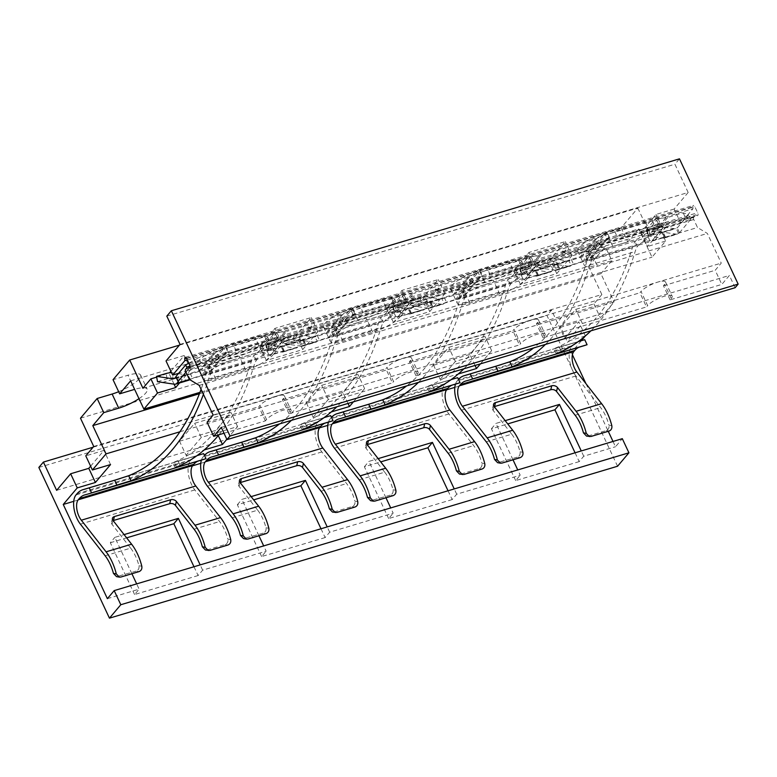 <?xml version="1.0" encoding="UTF-8"?>
<svg xmlns="http://www.w3.org/2000/svg" width="777" height="777" viewBox="0 0 777 777"><rect width="100%" height="100%" fill="white"/><g stroke="black" fill="none" stroke-linecap="round" stroke-linejoin="round"><path stroke-width="0.58" stroke-dasharray="3.88 2.91" d="M617.569 466.239L546.969 315.52L551.515 310.149L564.743 338.413L578.758 321.843L585.363 335.946M613.014 441.453L615.491 446.736L622.309 438.675M581.39 340.676L571.367 352.535L572.416 354.768M585.926 383.615L608.265 431.303M585.304 335.994L567.229 341.404L560.606 327.272L578.758 321.843M179.934 431.779L614.141 301.952L600.514 318.065L582.371 323.494L567.229 341.404M73.737 501.33L192.502 465.821M200.767 463.345L319.532 427.836M327.787 425.369L446.561 389.85M454.817 387.383L571.367 352.535M480.448 363.85L491.637 350.621L455.341 361.48L440.2 379.38L458.275 373.98M353.418 401.826L364.607 388.607L328.312 399.456L313.17 417.366L331.245 411.956M226.845 439.277L237.577 426.583L201.282 437.441L186.14 455.341L204.215 449.941M455.458 384.149A18.386 8.77 73.4 0 1 457.09 381.002L571.532 346.785L572.542 345.59A48.562 23.174 73.4 0 1 578.515 341.511M457.09 381.002L458.1 379.807L572.542 345.59M328.428 422.125A18.386 8.77 73.4 0 1 330.06 418.978L444.502 384.761L445.512 383.576A48.562 23.174 73.4 0 1 451.486 379.497M330.06 418.978L331.07 417.793L445.512 383.576M201.408 460.11A18.386 8.77 73.4 0 1 203.03 456.963L317.472 422.746L318.483 421.552A48.562 23.174 73.4 0 1 324.456 417.472M203.03 456.963L204.04 455.769L318.483 421.552M76 494.949L190.443 460.722L191.453 459.537A48.562 23.174 73.4 0 1 197.426 455.458M77.01 493.754L191.453 459.537M199.407 393.745L600.903 273.689L614.141 301.952M130.643 380.856L638.762 228.924L627.787 241.909L612.81 246.387A22.63 5.915 154.9 0 0 584.372 265.384A22.63 5.915 154.9 0 0 596.911 265.19L590.297 251.058L605.264 246.581L611.887 260.713L596.911 265.19M611.887 260.713L600.903 273.689M138.996 398.679A22.63 5.915 154.9 0 0 147.183 389.16A22.63 5.915 154.9 0 0 134.635 389.355L128.02 375.233L113.044 379.71M485.78 284.363A22.63 5.915 154.9 0 0 457.342 303.37A22.63 5.915 154.9 0 0 469.881 303.166L499.825 294.211A22.63 5.915 154.9 0 0 528.273 275.213A22.63 5.915 154.9 0 0 515.724 275.417L485.78 284.363L479.166 270.241A22.63 5.915 154.9 0 0 450.718 289.238A22.63 5.915 154.9 0 0 463.267 289.034L493.21 280.089A22.63 5.915 154.9 0 0 521.649 261.082A22.63 5.915 154.9 0 0 509.11 261.286L479.166 270.241M358.751 322.348A22.63 5.915 154.9 0 0 330.312 341.346A22.63 5.915 154.9 0 0 342.851 341.152L372.795 332.197A22.63 5.915 154.9 0 0 401.243 313.199A22.63 5.915 154.9 0 0 388.694 313.393L358.751 322.348L352.136 308.216A22.63 5.915 154.9 0 0 323.688 327.224A22.63 5.915 154.9 0 0 336.237 327.02L366.181 318.065A22.63 5.915 154.9 0 0 394.619 299.067A22.63 5.915 154.9 0 0 382.08 299.262L352.136 308.216M231.721 360.334A22.63 5.915 154.9 0 0 203.283 379.331A22.63 5.915 154.9 0 0 215.821 379.127L245.765 370.182A22.63 5.915 154.9 0 0 274.213 351.175A22.63 5.915 154.9 0 0 261.664 351.379L231.721 360.334L225.107 346.202A22.63 5.915 154.9 0 0 196.659 365.2A22.63 5.915 154.9 0 0 209.207 365.005L239.151 356.051A22.63 5.915 154.9 0 0 267.589 337.053A22.63 5.915 154.9 0 0 255.05 337.247L225.107 346.202M118.667 391.705A22.63 5.915 154.9 0 0 140.559 375.029A22.63 5.915 154.9 0 0 128.02 375.233M80.487 418.201L588.607 266.278L605.264 246.581M179.409 345.143L637.82 208.081L621.163 227.778L606.196 232.255A22.63 5.915 154.9 0 0 577.748 251.253A22.63 5.915 154.9 0 0 590.297 251.058M93.726 446.464L601.845 294.541L588.607 266.278M56.634 490.336L564.743 338.413M601.845 294.541L593.9 303.943L575.747 309.363L560.606 327.272M90.618 466.181L103.924 450.437L85.781 455.866M433.576 365.248L469.871 354.399L485.013 336.49L448.717 347.348L433.576 365.248L440.2 379.38M306.546 403.234L342.842 392.385L357.983 374.475L321.688 385.324L306.546 403.234L313.17 417.366M179.516 441.219L215.812 430.361L230.954 412.461L194.658 423.31L179.516 441.219L186.14 455.341M575.067 452.797L579.195 461.606L583.731 456.225L615.491 446.736M583.731 456.225L581.264 450.951M512.995 459.79L495.949 423.416L505.186 420.648M448.038 490.782L452.165 499.582L456.701 494.211L520.221 475.223L517.744 469.939M456.701 494.211L454.234 488.927M385.965 497.775L368.92 461.392L378.156 458.634M321.008 528.768L325.136 537.567L329.671 532.196L393.191 513.199L390.714 507.925M329.671 532.196L327.204 526.913M258.935 535.761L241.89 499.378L251.126 496.62M193.978 566.744L198.106 575.543L202.642 570.172L266.161 551.184L263.685 545.901M202.642 570.172L200.175 564.898M131.905 573.737L114.86 537.354L124.097 534.595M107.372 598.659L139.132 589.17L136.655 583.886M198.106 575.543L134.586 594.541L139.132 589.17M325.136 537.567L261.616 556.555L266.161 551.184M452.165 499.582L388.646 518.57L393.191 513.199M579.195 461.606L515.675 480.594L520.221 475.223M134.586 594.541L110.315 542.734L114.86 537.354M110.315 542.734L126.641 537.849M38.85 467.453L546.969 315.52M515.675 480.594L491.404 428.787L507.731 423.902M388.646 518.57L364.374 466.763L380.701 461.888M261.616 556.555L237.344 504.749L253.671 499.864M93.094 447.212L551.515 310.149M491.404 428.787L495.949 423.416M364.374 466.763L368.92 461.392M237.344 504.749L241.89 499.378M110.548 464.568L103.924 450.437M582.371 323.494L575.747 309.363M593.9 303.943L600.514 318.065M621.163 227.778L627.787 241.909M637.82 208.081L651.058 236.344L659.013 226.942L665.627 241.064L652 257.187L638.762 228.924M199.951 392.346L652 257.187M187.325 359.945L654.389 220.289L639.52 237.879A10.169 2.661 -25.1 0 0 637.956 238.84L590.044 253.166L592.336 258.042L640.219 243.667L637.305 246.474A43.036 20.532 -106.6 0 0 635.149 251.554A404.186 192.861 73.4 0 1 590.918 330.817M531.332 261.626L529.069 256.789L528.467 256.964A5.458 1.428 -25.1 0 0 525.203 258.43L527.466 263.267A5.458 1.428 -25.1 0 1 530.73 261.8L531.332 261.626A10.703 8.984 40.2 0 1 532.585 261.431L540.161 260.8A16.239 13.617 -139.8 0 0 542.968 260.276L597.406 243.997A16.239 13.617 40.2 0 0 599.951 242.919L606.186 239.423A10.703 8.984 -139.8 0 1 607.293 238.908L605.03 234.071L605.584 233.906A5.458 1.428 -25.1 0 1 607.731 233.76A5.322 1.389 -25.1 0 0 609.799 233.624A5.322 1.389 -25.1 0 0 610.965 233.275A5.322 1.389 -25.1 0 0 614.724 231.497L645.629 222.251A5.322 1.389 -25.1 0 0 647.911 222.222A5.322 1.389 -25.1 0 0 649.067 221.882A5.322 1.389 -25.1 0 0 652.233 220.454A5.458 1.428 -25.1 0 1 655.497 218.988L654.389 220.289L692.948 208.76L680.769 223.164L662.626 228.584L647.484 246.494L640.86 232.362L659.013 226.942M665.627 241.064L647.484 246.494M179.565 382.954L190.802 369.667L178.632 373.3M175.223 467.715L172.873 462.703L174.145 462.121A398.659 190.219 -106.6 0 0 251.301 361.626A48.562 23.174 73.4 0 1 253.943 355.555L256.866 352.777L208.955 367.103A10.169 2.661 -25.1 0 0 208.527 366.744L224.495 347.853A5.458 1.428 -25.1 0 1 226.641 347.707L228.904 352.535A5.322 1.389 -25.1 0 0 235.897 350.272L233.634 345.444A5.322 1.389 -25.1 0 1 229.875 347.222A5.322 1.389 -25.1 0 1 228.71 347.562A5.322 1.389 -25.1 0 1 226.641 347.707M256.866 352.777A10.169 2.661 -25.1 0 1 258.43 351.816L275.009 332.75A16.239 13.617 -139.8 0 1 277.224 332.381L284.8 331.75A10.703 8.984 40.2 0 0 286.645 331.4L271.833 348.922L280.905 346.212A2.088 0.544 154.9 0 1 282.061 346.192A2.088 0.544 154.9 0 1 281.925 346.552L282.682 345.658A10.703 5.109 73.4 0 1 281.371 346.552A10.703 5.109 73.4 0 1 280.225 346.629L293.502 342.657A10.703 5.109 73.4 0 0 294.638 342.579A10.703 5.109 73.4 0 0 295.959 341.686L296.717 340.792A2.088 0.544 154.9 0 1 299.203 339.394L301.923 338.587A2.088 0.544 154.9 0 1 303.079 338.568L305.342 343.395A2.088 0.544 154.9 0 0 304.186 343.415L301.466 344.23A2.088 0.544 154.9 0 0 298.98 345.619L296.717 340.792M302.253 429.739L299.903 424.718L301.175 424.135A398.659 190.219 -106.6 0 0 378.331 323.65A48.562 23.174 73.4 0 1 380.973 317.579L383.896 314.802L335.985 329.127A10.169 2.661 -25.1 0 0 335.557 328.758L351.525 309.868A5.458 1.428 -25.1 0 1 353.671 309.722L355.934 314.559A5.322 1.389 -25.1 0 0 362.927 312.286L360.664 307.459A5.322 1.389 -25.1 0 1 356.905 309.236A5.322 1.389 -25.1 0 1 355.74 309.586A5.322 1.389 -25.1 0 1 353.671 309.722M383.896 314.802A10.169 2.661 -25.1 0 1 385.46 313.84L402.039 294.765A16.239 13.617 -139.8 0 1 404.254 294.405L411.829 293.764A10.703 8.984 40.2 0 0 413.675 293.424L398.863 310.936L407.935 308.226A2.088 0.544 154.9 0 1 409.09 308.207A2.088 0.544 154.9 0 1 408.955 308.566L409.712 307.673A10.703 5.109 73.4 0 1 408.401 308.566A10.703 5.109 73.4 0 1 407.255 308.644L420.532 304.671A10.703 5.109 73.4 0 0 421.668 304.603A10.703 5.109 73.4 0 0 422.989 303.7L423.747 302.807A2.088 0.544 154.9 0 1 426.233 301.418L428.953 300.602A2.088 0.544 154.9 0 1 430.108 300.582L432.371 305.419A2.088 0.544 154.9 0 0 431.216 305.439L428.496 306.245A2.088 0.544 154.9 0 0 426.01 307.643L423.747 302.807M429.283 391.754L426.932 386.742L428.205 386.159A398.659 190.219 -106.6 0 0 505.361 285.664A48.562 23.174 73.4 0 1 508.003 279.594L510.926 276.816L463.014 291.142A10.169 2.661 -25.1 0 0 462.587 290.773L478.554 271.882A5.458 1.428 -25.1 0 1 480.701 271.736L482.964 276.573A5.322 1.389 -25.1 0 0 489.957 274.31L487.694 269.473A5.322 1.389 -25.1 0 1 483.935 271.26A5.322 1.389 -25.1 0 1 482.77 271.6A5.322 1.389 -25.1 0 1 480.701 271.736M510.926 276.816A10.169 2.661 -25.1 0 1 512.49 275.854L528.467 256.964M545.435 344.415A404.186 192.861 73.4 0 0 589.665 265.151A43.036 20.532 73.4 0 1 591.821 260.081L589.539 255.215L590.044 253.166A10.169 2.661 -25.1 0 0 589.617 252.797L605.584 233.906M535.596 266.569L520.454 284.479L556.75 273.621L571.891 255.72L535.596 266.569L528.972 252.438L513.83 270.347L550.126 259.499L565.267 241.589L528.972 252.438M408.566 304.555L393.424 322.455L429.72 311.606L444.862 293.696L408.566 304.555L401.942 290.423L386.8 308.333L423.096 297.474L438.238 279.574L401.942 290.423M281.536 342.531L266.394 360.441L302.69 349.592L317.832 331.682L281.536 342.531L274.912 328.399L259.771 346.309L296.066 335.46L311.208 317.55L274.912 328.399M655.497 218.988L656.099 218.803A16.239 13.617 -139.8 0 1 658.304 218.444L665.889 217.803A10.703 8.984 40.2 0 0 667.734 217.453L683.177 212.84L688.49 214.607L677.505 227.603A10.703 5.109 73.4 0 1 677.223 227.894L676.204 228.438A10.703 5.109 73.4 0 1 675.728 228.642A10.703 5.109 73.4 0 1 674.591 228.71L658.42 226.311L648.834 229.176A4.38 0.835 -10.6 0 0 646.755 230.313A4.38 0.835 -10.6 0 0 647.367 230.614L661.314 232.682L674.591 228.71M658.304 218.444L643.152 236.363L639.52 237.879M556.313 353.768L553.962 348.756L555.234 348.174A398.659 190.219 -106.6 0 0 632.391 247.688A48.562 23.174 73.4 0 1 635.032 241.608L637.956 238.84M640.219 243.667A10.169 2.661 -25.1 0 1 641.783 242.706L644.25 241.628L652.379 240.336A16.239 13.617 -139.8 0 0 655.186 239.811L664.257 237.092A2.088 0.544 -25.1 0 1 665.413 237.072A2.088 0.544 -25.1 0 1 665.423 237.17L665.267 237.412A10.849 5.177 73.4 0 1 664.199 238.053A10.849 5.177 73.4 0 1 663.043 238.121L648.368 235.946A4.38 0.835 169.4 0 1 647.746 235.645A4.38 0.835 169.4 0 1 649.825 234.518L659.411 231.643L658.42 226.311M643.152 236.363L647.532 235.616L649.834 240.549M589.539 255.215A48.562 23.174 -106.6 0 0 586.907 261.286A398.659 190.219 -106.6 0 1 533.644 347.941M589.617 252.797L584.926 254.341L587.227 259.265L591.88 257.624A10.169 2.661 -25.1 0 1 592.307 257.993L591.821 260.081M605.03 234.071A16.239 13.617 40.2 0 0 603.059 234.955L596.823 238.452A10.703 8.984 -139.8 0 1 595.143 239.161L540.705 255.439L525.893 272.96L534.964 270.241A2.088 0.544 154.9 0 1 536.12 270.221A2.088 0.544 154.9 0 1 535.984 270.581L536.742 269.687A10.703 5.109 73.4 0 1 535.431 270.59A10.703 5.109 73.4 0 1 534.285 270.658L547.562 266.696A10.703 5.109 73.4 0 0 548.698 266.618A10.703 5.109 73.4 0 0 550.019 265.724L550.776 264.821A2.088 0.544 154.9 0 1 553.263 263.432L555.982 262.616A2.088 0.544 154.9 0 1 557.138 262.607L559.401 267.434A2.088 0.544 154.9 0 0 558.245 267.453L555.526 268.269A2.088 0.544 154.9 0 0 553.039 269.658L550.776 264.821M735.12 287.704L729.389 275.456L721.814 284.411L715.199 270.279L721.25 263.112L707.352 233.44L697.513 227.515L693.764 219.502A1.612 0.767 73.4 0 1 693.667 217.424L695.813 214.879L696.979 215.579A2.156 1.03 -106.6 0 0 697.503 215.685A2.156 1.03 -106.6 0 0 697.649 212.723L694.774 206.595A2.156 1.03 -106.6 0 0 693.405 205.429A2.156 1.03 -106.6 0 0 692.861 206.799L692.948 208.76M525.203 258.43A5.322 1.389 -25.1 0 1 522.037 259.858A5.322 1.389 -25.1 0 1 520.881 260.208A5.322 1.389 -25.1 0 1 518.599 260.237L487.694 269.473M529.069 256.789A16.239 13.617 -139.8 0 1 531.283 256.42L538.859 255.788A10.703 8.984 40.2 0 0 540.705 255.439M531.283 256.42L516.122 274.349L512.49 275.854M401.437 294.949A5.458 1.428 -25.1 0 0 398.174 296.416L400.437 301.253A5.458 1.428 -25.1 0 1 403.7 299.776L404.302 299.611A10.703 8.984 40.2 0 1 405.555 299.417L413.141 298.776A16.239 13.617 -139.8 0 0 415.938 298.251L470.376 281.973A16.239 13.617 40.2 0 0 472.921 280.905L479.156 277.408A10.703 8.984 -139.8 0 1 480.264 276.894L478.001 272.057A16.239 13.617 40.2 0 0 476.029 272.941L469.794 276.437A10.703 8.984 -139.8 0 1 468.113 277.146L453.302 294.658L444.23 297.377A2.088 0.544 154.9 0 0 441.744 298.766L444.366 303.263A2.088 0.544 -25.1 0 1 446.493 302.204L455.565 299.495A16.239 13.617 40.2 0 0 458.109 298.417L464.85 295.61A10.169 2.661 -25.1 0 1 465.277 295.979L513.189 281.653L510.275 284.46A43.036 20.532 -106.6 0 0 508.119 289.53A404.186 192.861 73.4 0 1 463.888 368.793M513.189 281.653A10.169 2.661 -25.1 0 1 514.753 280.691L517.22 279.603L525.349 278.312A16.239 13.617 -139.8 0 0 528.156 277.787L537.228 275.077A2.088 0.544 -25.1 0 1 538.383 275.058A2.088 0.544 -25.1 0 1 538.393 275.155L538.238 275.398A10.849 5.177 73.4 0 1 537.169 276.029A10.849 5.177 73.4 0 1 536.013 276.107L521.338 273.931A4.38 0.835 169.4 0 1 520.716 273.63A4.38 0.835 169.4 0 1 522.795 272.494L532.381 269.629L531.39 264.297L547.562 266.696M516.122 274.349L520.503 273.601L522.804 278.525M418.405 382.401A404.186 192.861 73.4 0 0 462.636 303.127A43.036 20.532 73.4 0 1 464.792 298.057L465.306 296.027L463.043 291.2L462.509 293.191A48.562 23.174 -106.6 0 0 459.877 299.262A398.659 190.219 -106.6 0 1 406.614 385.926M462.587 290.773L457.896 292.317L460.198 297.251M478.001 272.057L478.554 271.882M527.466 263.267A5.322 1.389 -25.1 0 1 520.862 265.064L489.957 274.31M518.599 260.237L520.862 265.064M525.893 272.96A10.703 8.984 -139.8 0 1 524.038 273.3L520.503 273.601M693.667 217.424L689.733 218.599L690.656 219.405L666.268 226.699L662.237 226.816L598.076 245.998L593.677 248.407L536.538 265.083L525.349 278.312M595.143 239.161L580.332 256.682L571.26 259.392A2.088 0.544 154.9 0 0 568.764 260.781L571.386 265.287A2.088 0.544 -25.1 0 1 573.523 264.229L582.595 261.509A16.239 13.617 40.2 0 0 585.139 260.441L587.227 259.265M571.027 265.598A10.849 5.177 73.4 0 1 569.949 266.229A10.849 5.177 73.4 0 1 568.793 266.297L555.516 270.27A10.849 5.177 73.4 0 0 556.672 270.202A10.849 5.177 73.4 0 0 558.012 269.289L559.275 267.793A2.088 0.544 154.9 0 0 559.401 267.434M538.393 275.155L551.777 271.154L553.039 269.658M189.928 366.142L196.785 364.092L189.491 368.172L188.199 369.638L212.587 362.354L201.505 375.456A16.239 13.617 40.2 0 0 204.05 374.388L210.79 371.571A10.169 2.661 -25.1 0 1 211.227 371.94L259.139 357.614L256.216 360.421A43.036 20.532 -106.6 0 0 254.069 365.491A404.186 192.861 73.4 0 1 218.968 434.761M536.538 265.083L535.207 264.802L471.047 283.984L466.647 286.383L412.208 302.661L408.178 302.787L344.017 321.969L339.617 324.368L285.178 340.647L281.148 340.763L216.987 359.945L212.587 362.354M690.656 219.405L679.496 232.75A2.088 0.544 154.9 0 0 678.913 233.139L678.544 233.45A10.849 5.177 73.4 0 1 677.476 234.081A10.849 5.177 73.4 0 1 676.32 234.149L659.411 231.643M689.733 218.599L686.732 217.599L600.223 243.463L537.354 262.267L535.207 264.802M683.177 212.84L685.44 217.667L686.674 218.084M690.753 219.444L688.49 214.607M686.732 217.599L695.813 214.879M180.041 344.396L688.16 192.473L674.154 209.032L680.769 223.164M688.16 192.473L674.922 164.209L679.467 158.838M674.154 209.032L656.002 214.462L640.86 232.362M662.626 228.584L656.002 214.462M142.939 388.267L651.058 236.344M170.872 371.28L184.178 355.536L166.035 360.955M156.672 377.136L169.58 372.805M166.802 316.132L674.922 164.209M221.27 427.379L729.389 275.456M670.095 299.873L663.48 285.742L664.617 284.401A14.005 3.662 154.9 0 0 665.5 281.983L672.124 296.115A14.005 3.662 154.9 0 1 671.231 298.533L670.095 299.873L721.814 284.411M672.124 296.115A14.005 3.662 154.9 0 0 661.178 297.329A14.005 3.662 154.9 0 0 647.639 305.584L641.025 291.453L639.889 292.793L646.503 306.925L647.639 305.584M543.065 337.849L536.451 323.727L537.587 322.377A14.005 3.662 154.9 0 0 538.471 319.969L545.095 334.091A14.005 3.662 154.9 0 1 544.201 336.509L543.065 337.849L646.503 306.925M545.095 334.091A14.005 3.662 154.9 0 0 534.149 335.314A14.005 3.662 154.9 0 0 520.609 343.56L513.995 329.438L512.859 330.779L519.473 344.91L520.609 343.56M416.035 375.835L409.421 361.703L410.557 360.363A14.005 3.662 154.9 0 0 411.441 357.944L418.065 372.076A14.005 3.662 154.9 0 1 417.171 374.495L416.035 375.835L519.473 344.91M418.065 372.076A14.005 3.662 154.9 0 0 407.119 373.29A14.005 3.662 154.9 0 0 393.58 381.546L386.965 367.414L385.829 368.754L392.443 382.886L393.58 381.546M289.005 413.82L282.391 399.689L283.527 398.348A14.005 3.662 154.9 0 0 284.411 395.93L291.035 410.062A14.005 3.662 154.9 0 1 290.142 412.47L289.005 413.82L392.443 382.886M291.035 410.062A14.005 3.662 154.9 0 0 280.089 411.276A14.005 3.662 154.9 0 0 266.55 419.531L259.936 405.4L258.799 406.74L207.08 422.202M224.019 433.245L265.413 420.872L266.55 419.531M663.48 285.742L715.199 270.279M665.5 281.983A14.005 3.662 154.9 0 0 657.74 282.109L721.25 263.112M213.131 415.044L657.74 282.109A14.005 3.662 154.9 0 0 641.025 291.453M199.233 385.373L707.352 233.44M284.411 395.93A14.005 3.662 154.9 0 0 276.651 396.047A14.005 3.662 154.9 0 0 259.936 405.4M265.413 420.872L258.799 406.74M282.391 399.689L385.829 368.754M411.441 357.944A14.005 3.662 154.9 0 0 403.681 358.071A14.005 3.662 154.9 0 0 386.965 367.414M409.421 361.703L512.859 330.779M538.471 319.969A14.005 3.662 154.9 0 0 530.71 320.085A14.005 3.662 154.9 0 0 513.995 329.438M536.451 323.727L639.889 292.793M189.394 379.438L697.513 227.515M185.975 372.125L188.199 369.638M187.966 369.774L186.975 367.667M188.84 363.189L198.601 357.731L200.874 362.558L216.317 357.935A16.239 13.617 40.2 0 0 218.861 356.866L225.097 353.37A10.703 8.984 -139.8 0 1 226.204 352.855L223.941 348.018A16.239 13.617 40.2 0 0 221.969 348.902L215.734 352.399A10.703 8.984 -139.8 0 1 214.054 353.108L198.601 357.731M196.785 364.092L197.873 364.228L200.874 362.558M178.321 373.669L185.985 374.805A10.703 5.109 -106.6 0 0 187.121 374.728A10.703 5.109 -106.6 0 0 188.442 373.834L187.684 374.728L190.307 379.234A2.088 0.544 -25.1 0 1 192.434 378.166L201.505 375.456M216.987 359.945L219.133 357.41L197.873 364.228M281.148 340.763L283.294 338.228L537.354 262.267M219.133 357.41L283.294 338.228M285.178 340.647L274.096 353.749A16.239 13.617 -139.8 0 1 271.29 354.273L263.16 355.575L260.693 356.653A10.169 2.661 -25.1 0 0 259.139 357.614M355.934 314.559A5.458 1.428 -25.1 0 0 353.788 314.704L353.234 314.879A10.703 8.984 -139.8 0 0 352.127 315.394L345.891 318.881A16.239 13.617 40.2 0 1 343.347 319.959L288.908 336.237A16.239 13.617 -139.8 0 1 286.111 336.762L278.525 337.393A10.703 8.984 40.2 0 0 277.272 337.587L260.693 356.653M353.234 314.879L350.971 310.033A16.239 13.617 40.2 0 0 348.999 310.926L342.764 314.413A10.703 8.984 -139.8 0 1 341.084 315.122L326.272 332.643L317.201 335.353A2.088 0.544 154.9 0 0 314.714 336.742L317.337 341.249A2.088 0.544 -25.1 0 1 319.464 340.19L328.535 337.471A16.239 13.617 40.2 0 0 331.08 336.402L337.82 333.595A10.169 2.661 -25.1 0 1 338.248 333.955L386.159 319.629L383.246 322.436A43.036 20.532 -106.6 0 0 381.099 327.515A404.186 192.861 73.4 0 1 336.859 406.779M316.967 341.559A10.849 5.177 73.4 0 1 315.889 342.191A10.849 5.177 73.4 0 1 314.734 342.268L301.466 346.231A10.849 5.177 73.4 0 0 302.612 346.163A10.849 5.177 73.4 0 0 303.953 345.25L305.215 343.755A2.088 0.544 154.9 0 0 305.342 343.395M274.096 353.749L283.168 351.039A2.088 0.544 -25.1 0 1 284.324 351.019A2.088 0.544 -25.1 0 1 284.333 351.117L297.717 347.115L298.98 345.619M344.017 321.969L346.163 319.425M408.178 302.787L410.324 300.243M412.208 302.661L401.126 315.773A16.239 13.617 -139.8 0 1 398.319 316.297L390.19 317.589L387.723 318.667A10.169 2.661 -25.1 0 0 386.159 319.629M443.997 303.574A10.849 5.177 73.4 0 1 442.919 304.215A10.849 5.177 73.4 0 1 441.763 304.283L428.486 308.255A10.849 5.177 73.4 0 0 429.642 308.178A10.849 5.177 73.4 0 0 430.982 307.265L432.245 305.779A2.088 0.544 154.9 0 0 432.371 305.419M401.126 315.773L410.198 313.053A2.088 0.544 -25.1 0 1 411.354 313.044A2.088 0.544 -25.1 0 1 411.363 313.131L424.747 309.129L426.01 307.643M471.047 283.984L473.193 281.449M480.264 276.894L480.817 276.719A5.458 1.428 -25.1 0 1 482.964 276.573M456.672 383.78A404.186 192.861 73.4 0 1 453.418 384.693A43.036 20.532 -106.6 0 0 453.069 384.79A43.036 20.532 -106.6 0 0 451.971 385.188M452.467 379.225A398.659 190.219 -106.6 0 0 455.089 378.486A398.659 190.219 -106.6 0 0 457.692 377.671M430.545 391.152L428.205 386.159L451.165 379.613M484.79 463.714L481.934 463.209A27.117 12.937 -106.6 0 0 473.64 445.59L448.883 413.966A18.386 8.77 73.4 0 1 444.502 384.761M359.188 479.807L384.712 472.173L366.093 448.387A4.244 2.875 13.5 0 1 365.54 446.328A4.244 2.875 13.5 0 1 367.2 444.648M384.712 472.173A27.117 12.937 73.4 0 1 393.016 489.792C393.415 492.443 392.502 494.221 390.258 495.143L393.084 495.648M390.258 495.143L370.59 500.67M463.859 474.485L459.518 474.077M461.033 473.989L479.176 468.56C481.419 467.637 482.342 465.85 481.934 463.209M468.113 277.146L413.675 293.424M398.174 296.416A5.322 1.389 -25.1 0 1 395.007 297.844A5.322 1.389 -25.1 0 1 393.852 298.193A5.322 1.389 -25.1 0 1 391.569 298.213L393.832 303.049L362.927 312.286M400.437 301.253A5.322 1.389 -25.1 0 1 393.832 303.049M404.254 294.405L389.092 312.335L385.46 313.84M389.092 312.335L393.473 311.587L395.784 316.511M291.375 420.376A404.186 192.861 73.4 0 0 335.606 341.113A43.036 20.532 73.4 0 1 337.762 336.043L338.277 334.013L336.014 329.176L335.479 331.177A48.562 23.174 -106.6 0 0 332.847 337.247A398.659 190.219 -106.6 0 1 279.584 423.902M335.557 328.758L330.866 330.303L333.168 335.227M350.971 310.033L351.525 309.868M391.569 298.213L360.664 307.459M329.642 421.765A404.186 192.861 73.4 0 1 326.389 422.678A43.036 20.532 -106.6 0 0 326.039 422.775A43.036 20.532 -106.6 0 0 324.941 423.174M325.437 417.21A398.659 190.219 -106.6 0 0 328.059 416.472A398.659 190.219 -106.6 0 0 330.662 415.646M303.516 429.137L301.175 424.135L324.135 417.599M357.76 501.689L354.904 501.184A27.117 12.937 -106.6 0 0 346.61 483.566L321.853 451.942A18.386 8.77 73.4 0 1 317.472 422.746M232.158 517.793L257.682 510.159L239.063 486.373A4.244 2.875 13.5 0 1 238.51 484.314A4.244 2.875 13.5 0 1 240.171 482.634M257.682 510.159A27.117 12.937 73.4 0 1 265.987 527.777C266.385 530.419 265.472 532.206 263.228 533.129L266.055 533.624M263.228 533.129L243.57 538.646M336.829 512.47L332.488 512.062M334.003 511.965L352.146 506.546C354.39 505.623 355.312 503.836 354.904 501.184M341.084 315.122L286.645 331.4M274.407 332.925A5.458 1.428 -25.1 0 0 271.144 334.401L273.407 339.228A5.458 1.428 -25.1 0 1 276.67 337.762M271.144 334.401A5.322 1.389 -25.1 0 1 267.978 335.829A5.322 1.389 -25.1 0 1 266.822 336.169A5.322 1.389 -25.1 0 1 264.539 336.198L266.802 341.025L235.897 350.272M273.407 339.228A5.322 1.389 -25.1 0 1 266.802 341.025M277.224 332.381L262.063 350.31L258.43 351.816M262.063 350.31L266.443 349.563L268.755 354.487M203.428 394.318A404.186 192.861 73.4 0 0 208.576 379.098A43.036 20.532 73.4 0 1 210.732 374.019L211.247 371.989L208.984 367.162L208.45 369.162A48.562 23.174 -106.6 0 0 205.818 375.233A398.659 190.219 -106.6 0 1 201.088 389.316M208.527 366.744L203.836 368.288L206.148 373.213M223.941 348.018L224.495 347.853M264.539 336.198L233.634 345.444M226.204 352.855L226.767 352.68A5.458 1.428 -25.1 0 1 228.904 352.535M202.612 459.751A404.186 192.861 73.4 0 1 199.359 460.654A43.036 20.532 -106.6 0 0 199.009 460.751A43.036 20.532 -106.6 0 0 197.912 461.149M198.407 455.196A398.659 190.219 -106.6 0 0 201.029 454.448A398.659 190.219 -106.6 0 0 203.632 453.632M176.486 467.113L174.145 462.121L197.105 455.584M230.73 539.675L227.875 539.17A27.117 12.937 -106.6 0 0 219.58 521.552L194.823 489.928A18.386 8.77 73.4 0 1 190.443 460.722M105.128 555.769L130.653 548.135L112.034 524.349A4.244 2.875 13.5 0 1 111.48 522.29A4.244 2.875 13.5 0 1 113.151 520.609M130.653 548.135A27.117 12.937 73.4 0 1 138.957 565.753C139.355 568.405 138.442 570.192 136.198 571.114L139.025 571.61M136.198 571.114L116.54 576.631M209.8 550.446L205.458 550.038M206.973 549.951L225.116 544.522C227.36 543.599 228.283 541.812 227.875 539.17M214.054 353.108L199.242 370.629L190.171 373.339A2.088 0.544 154.9 0 0 187.684 374.728M188.86 380.176A10.849 5.177 73.4 0 1 187.704 380.244L173.028 378.069L172.038 372.737L177.71 373.582M199.242 370.629A10.703 8.984 40.2 0 0 200.922 369.92L203.836 368.288M157.527 381.711L167.113 378.846A4.38 0.835 169.4 0 1 173.028 378.069M172.038 372.737A4.38 0.835 -10.6 0 0 171.532 372.698M685.44 217.667L669.997 222.29A16.239 13.617 -139.8 0 1 667.19 222.814L659.615 223.455A10.703 8.984 40.2 0 0 658.362 223.64L641.783 242.706M662.237 226.816L664.384 224.281M598.076 245.998L600.223 243.463M614.724 231.497L616.987 236.325A5.322 1.389 -25.1 0 1 609.994 238.588A5.458 1.428 -25.1 0 0 607.847 238.733L607.293 238.908M652.233 220.454L654.496 225.281A5.322 1.389 -25.1 0 1 647.892 227.088L616.987 236.325M645.629 222.251L647.892 227.088M654.496 225.281A5.458 1.428 -25.1 0 1 657.76 223.815M583.702 345.804A404.186 192.861 73.4 0 1 580.448 346.707A43.036 20.532 -106.6 0 0 580.098 346.804A43.036 20.532 -106.6 0 0 579.001 347.202M579.496 341.249A398.659 190.219 -106.6 0 0 582.119 340.501A398.659 190.219 -106.6 0 0 584.722 339.685M557.575 353.166L555.234 348.174L578.195 341.637M611.82 425.728L608.964 425.223A27.117 12.937 -106.6 0 0 600.67 407.604L575.912 375.981A18.386 8.77 73.4 0 1 571.532 346.785M486.217 441.822L511.742 434.197L493.123 410.402A4.244 2.875 13.5 0 1 492.569 408.343A4.244 2.875 13.5 0 1 494.23 406.662M511.742 434.197A27.117 12.937 73.4 0 1 520.046 451.816C520.444 454.458 519.531 456.245 517.288 457.167L520.114 457.663M517.288 457.167L497.62 462.684M590.889 436.499L586.548 436.101M588.063 436.004L606.206 430.575C608.449 429.652 609.372 427.874 608.964 425.223M667.734 217.453L652.923 234.975A10.703 8.984 -139.8 0 1 651.068 235.324L647.532 235.616M652.923 234.975L661.994 232.265A2.088 0.544 154.9 0 1 663.15 232.245A2.088 0.544 154.9 0 1 663.014 232.605L663.772 231.711A10.703 5.109 73.4 0 1 662.451 232.605A10.703 5.109 73.4 0 1 661.314 232.682M679.496 232.75L677.223 227.894M580.332 256.682A10.703 8.984 40.2 0 0 582.012 255.973L584.926 254.341M568.793 266.297L554.118 264.131L553.127 258.79L567.064 260.858A10.703 5.109 -106.6 0 0 568.21 260.79A10.703 5.109 -106.6 0 0 569.522 259.887L556.254 263.859L557.012 262.966A2.088 0.544 154.9 0 0 557.138 262.607M569.522 259.887L568.764 260.781M564.461 251.35L561.849 252.127L562.937 250.845L565.539 250.058L564.461 251.35L565.122 252.758L562.519 253.535L563.597 252.253L566.21 251.476L565.122 252.758M551.777 271.154A10.849 5.177 73.4 0 1 550.446 272.057A10.849 5.177 73.4 0 1 549.29 272.135L532.381 269.629M534.285 270.658L520.337 268.599A4.38 0.835 -10.6 0 1 519.726 268.298A4.38 0.835 -10.6 0 1 521.804 267.162L531.39 264.297M555.516 270.27L538.616 267.764L537.626 262.432L553.797 264.831L567.064 260.858M556.254 263.859A10.703 5.109 73.4 0 1 554.933 264.753A10.703 5.109 73.4 0 1 553.797 264.831M538.616 267.764L548.203 264.899A4.38 0.835 169.4 0 1 554.118 264.131M553.127 258.79A4.38 0.835 -10.6 0 0 547.212 259.567L537.626 262.432M561.849 252.127L562.519 253.535M565.539 250.058L566.21 251.476M562.937 250.845L563.597 252.253M271.833 348.922A10.703 8.984 -139.8 0 1 269.988 349.271L266.443 349.563M284.333 351.117L284.178 351.359A10.849 5.177 73.4 0 1 283.11 351.991A10.849 5.177 73.4 0 1 281.954 352.068L267.278 349.893A4.38 0.835 169.4 0 1 266.657 349.592A4.38 0.835 169.4 0 1 268.735 348.455L278.321 345.59L277.331 340.258L293.502 342.657M297.717 347.115A10.849 5.177 73.4 0 1 296.387 348.028A10.849 5.177 73.4 0 1 295.231 348.096L278.321 345.59M314.734 342.268L300.058 340.093L299.067 334.761L313.014 336.82A10.703 5.109 -106.6 0 0 314.151 336.752A10.703 5.109 -106.6 0 0 315.472 335.849L302.195 339.821L302.952 338.927A2.088 0.544 154.9 0 0 303.079 338.568M301.466 346.231L284.557 343.725L283.566 338.393L299.737 340.792L313.014 336.82M302.195 339.821A10.703 5.109 73.4 0 1 300.874 340.724A10.703 5.109 73.4 0 1 299.737 340.792M326.272 332.643A10.703 8.984 40.2 0 0 327.952 331.934L330.866 330.303M315.472 335.849L314.714 336.742M310.402 327.311L307.799 328.088L308.877 326.806L311.48 326.029L310.402 327.311L311.062 328.72L308.459 329.506L309.547 328.215L312.15 327.438L311.062 328.72M283.566 338.393L293.152 335.528A4.38 0.835 -10.6 0 1 299.067 334.761M284.557 343.725L294.143 340.86A4.38 0.835 169.4 0 1 300.058 340.093M277.331 340.258L267.744 343.123A4.38 0.835 -10.6 0 0 265.666 344.26A4.38 0.835 -10.6 0 0 266.288 344.561L280.225 346.629M307.799 328.088L308.459 329.506M311.48 326.029L312.15 327.438M308.877 326.806L309.547 328.215M398.863 310.936A10.703 8.984 -139.8 0 1 397.008 311.286L393.473 311.587M411.363 313.131L411.208 313.374A10.849 5.177 73.4 0 1 410.139 314.015A10.849 5.177 73.4 0 1 408.984 314.083L394.308 311.907A4.38 0.835 169.4 0 1 393.686 311.606A4.38 0.835 169.4 0 1 395.765 310.479L405.351 307.614L404.361 302.272L420.532 304.671M424.747 309.129A10.849 5.177 73.4 0 1 423.416 310.042A10.849 5.177 73.4 0 1 422.261 310.12L405.351 307.614M441.763 304.283L427.088 302.107L426.097 296.775L440.035 298.844A10.703 5.109 -106.6 0 0 441.181 298.766A10.703 5.109 -106.6 0 0 442.492 297.873L429.225 301.835L429.982 300.942A2.088 0.544 154.9 0 0 430.108 300.582M428.486 308.255L411.587 305.75L410.596 300.417L426.767 302.807L440.035 298.844M429.225 301.835A10.703 5.109 73.4 0 1 427.904 302.739A10.703 5.109 73.4 0 1 426.767 302.807M453.302 294.658A10.703 8.984 40.2 0 0 454.982 293.949L457.896 292.317M442.492 297.873L441.744 298.766M437.432 289.326L434.819 290.112L435.907 288.821L438.51 288.044L437.432 289.326L438.092 290.744L435.489 291.521L436.567 290.239L439.18 289.462L438.092 290.744M410.596 300.417L420.182 297.542A4.38 0.835 -10.6 0 1 426.097 296.775M411.587 305.75L421.173 302.884A4.38 0.835 169.4 0 1 427.088 302.107M404.361 302.272L394.774 305.147A4.38 0.835 -10.6 0 0 392.696 306.274A4.38 0.835 -10.6 0 0 393.317 306.575L407.255 308.644M434.819 290.112L435.489 291.521M438.51 288.044L439.18 289.462M435.907 288.821L436.567 290.239M190.802 369.667L184.178 355.536M174.058 384.159L169.036 373.436M520.454 284.479L513.83 270.347M556.75 273.621L550.126 259.499M571.891 255.72L565.267 241.589M393.424 322.455L386.8 308.333M429.72 311.606L423.096 297.474M444.862 293.696L438.238 279.574M266.394 360.441L259.771 346.309M302.69 349.592L296.066 335.46M317.832 331.682L311.208 317.55M475.048 365.462L469.871 354.399M455.341 361.48L448.717 347.348M491.637 350.621L485.013 336.49M348.028 403.438L342.842 392.385M328.312 399.456L321.688 385.324M364.607 388.607L357.983 374.475M218.269 435.606L215.812 430.361M201.282 437.441L194.658 423.31M237.577 426.583L230.954 412.461M612.81 246.387L606.196 232.255M637.305 246.474L635.032 241.608M632.391 247.688L586.907 261.286M603.059 234.955L587.898 252.884M186.49 358.197L692.861 206.799M510.275 284.46L508.003 279.594M505.361 285.664L459.877 299.262M464.792 298.057L462.509 293.191M476.029 272.941L460.868 290.87M538.859 255.788L524.038 273.3M537.228 275.077L534.964 270.241M538.238 275.398L535.984 270.581M593.677 248.407L582.595 261.509M558.012 269.289L571.386 265.287M539.238 264.685L528.156 277.787M693.764 219.502L185.645 371.435M189.491 368.172L185.557 369.347M665.423 237.17L678.913 233.139M666.268 226.699L655.186 239.811M671.231 298.533L664.617 284.401M290.142 412.47L283.527 398.348M417.171 374.495L410.557 360.363M544.201 336.509L537.587 322.377M189.471 379.477L190.307 379.234M215.239 361.159L204.05 374.388M218.861 356.866L217.871 358.042M225.097 353.37L209.732 371.552M282.478 341.045L271.29 354.273M278.525 337.393L263.16 355.575M286.111 336.762L285.11 337.937M339.617 324.368L328.535 337.471M303.953 345.25L317.337 341.249M342.268 323.174L331.08 336.402M345.891 318.881L344.901 320.056M352.127 315.394L336.762 333.566M409.508 303.069L398.319 316.297M405.555 299.417L390.19 317.589M413.141 298.776L412.14 299.951M466.647 286.383L455.565 299.495M430.982 307.265L444.366 303.263M469.298 285.188L458.109 298.417M472.921 280.905L471.93 282.07M479.156 277.408L463.791 295.581M532.585 261.431L517.22 279.603M540.161 260.8L539.17 261.966M530.73 261.8L514.753 280.691M480.817 276.719L464.85 295.61M462.636 303.127L508.119 289.53M338.966 418.91L453.418 384.693M373.475 402.826L451.214 379.584M334.44 448.183L448.883 413.966M448.115 453.214L473.64 445.59M393.016 489.792L395.872 490.297M367.045 444.444L366.093 448.387M372.105 500.573L374.932 501.068M482.002 469.055L479.176 468.56M432.226 385.275L434.226 389.559M404.302 299.611L402.039 294.765M383.246 322.436L380.973 317.579M378.331 323.65L332.847 337.247M337.762 336.043L335.479 331.177M348.999 310.926L333.838 328.846M353.788 314.704L337.82 333.595M403.7 299.776L387.723 318.667M335.606 341.113L381.099 327.515M211.936 456.895L326.389 422.678M246.445 440.802L247.222 440.569M207.41 486.159L321.853 451.942M321.086 491.2L346.61 483.566M265.987 527.777L268.842 528.282M240.015 482.42L239.063 486.373M245.085 538.558L247.912 539.053M354.972 507.041L352.146 506.546M305.196 423.261L307.197 427.544M277.272 337.587L275.009 332.75M256.216 360.421L253.943 355.555M251.301 361.626L205.818 375.233M210.732 374.019L208.45 369.162M221.969 348.902L206.808 366.831M226.767 352.68L210.79 371.571M208.576 379.098L254.069 365.491M84.907 494.871L199.359 460.654M119.425 478.787L197.154 455.545M80.381 524.145L194.823 489.928M194.056 529.186L219.58 521.552M138.957 565.753L141.812 566.258M112.986 520.405L112.034 524.349M118.055 576.534L120.882 577.039M227.943 545.027L225.116 544.522M178.166 461.247L180.167 465.52M175.165 377.807L188.442 373.834M174.436 384.217L187.704 380.244M190.171 373.339L192.434 378.166M215.734 352.399L200.922 369.92M167.113 378.846L166.123 373.514M174.835 378.137L185.985 374.805M216.317 357.935L215.433 358.984M189.773 367.23L696.979 215.579M669.997 222.29L669.114 223.329M667.19 222.814L666.2 223.99M663.568 227.107L652.379 240.336M659.615 223.455L644.25 241.628M599.951 242.919L598.96 244.095M606.186 239.423L590.821 257.605M596.328 247.212L585.139 260.441M597.406 243.997L596.522 245.037M542.968 260.276L542.084 261.315M607.847 238.733L591.88 257.624M607.731 233.76L609.994 238.588M658.362 223.64L656.099 218.803M589.665 265.151L635.149 251.554M465.996 380.934L580.448 346.707M500.505 364.84L578.243 341.598M461.47 410.198L575.912 375.981M575.145 415.239L600.67 407.604M520.046 451.816L522.902 452.311M494.075 406.458L493.123 410.402M499.135 462.597L501.961 463.092M609.032 431.08L606.206 430.575M559.255 347.3L561.256 351.573M665.889 217.803L651.068 235.324M664.257 237.092L661.994 232.265M665.267 237.412L663.014 232.605M676.32 234.149L663.043 238.121M678.544 233.45L676.204 228.438M663.772 231.711L677.505 227.603M647.367 230.614L648.368 235.946M648.834 229.176L649.825 234.518M571.26 259.392L573.523 264.229M550.019 265.724L536.742 269.687M549.29 272.135L536.013 276.107M521.804 267.162L522.795 272.494M520.337 268.599L521.338 273.931M555.526 268.269L553.263 263.432M558.245 267.453L555.982 262.616M559.275 267.793L557.012 262.966M548.203 264.899L547.212 259.567M596.823 238.452L582.012 255.973M189.53 364.646L697.649 212.723M186.665 358.527L694.774 206.595M288.908 336.237L288.024 337.276M343.347 319.959L342.463 320.998M415.938 298.251L415.054 299.3M470.376 281.973L469.493 283.022M283.168 351.039L280.905 346.212M284.178 351.359L281.925 346.552M295.231 348.096L281.954 352.068M301.466 344.23L299.203 339.394M304.186 343.415L301.923 338.587M305.215 343.755L302.952 338.927M317.201 335.353L319.464 340.19M342.764 314.413L327.952 331.934M295.959 341.686L282.682 345.658M294.143 340.86L293.152 335.528M284.8 331.75L269.988 349.271M266.288 344.561L267.278 349.893M267.744 343.123L268.735 348.455M410.198 313.053L407.935 308.226M411.208 313.374L408.955 308.566M422.261 310.12L408.984 314.083M428.496 306.245L426.233 301.418M431.216 305.439L428.953 300.602M432.245 305.779L429.982 300.942M444.23 297.377L446.493 302.204M469.794 276.437L454.982 293.949M422.989 303.7L409.712 307.673M421.173 302.884L420.182 297.542M411.829 293.764L397.008 311.286M393.317 306.575L394.308 311.907M394.774 305.147L395.765 310.479M469.881 303.166L463.267 289.034M515.724 275.417L509.11 261.286M499.825 294.211L493.21 280.089M342.851 341.152L336.237 327.02M388.694 313.393L382.08 299.262M372.795 332.197L366.181 318.065M215.821 379.127L209.207 365.005M261.664 351.379L255.05 337.247M245.765 370.182L239.151 356.051M140.559 375.029L147.183 389.16M577.748 251.253L584.372 265.384M538.383 275.058L536.12 270.221M340.647 412.704L455.089 378.486M374.252 402.583L451.233 379.565M366.491 442.385L365.54 446.328M338.626 419.007L453.069 384.79M213.617 450.689L328.059 416.472M239.462 480.361L238.51 484.314M211.597 456.993L326.039 422.775M86.587 488.665L201.029 454.448M120.192 478.554L197.173 455.536M112.432 518.346L111.48 522.29M84.567 494.968L199.009 460.751M176.049 376.544L178.312 381.381M173.844 378.7L187.121 374.728M467.676 374.728L582.119 340.501M501.282 364.607L578.263 341.589M493.521 404.399L492.569 408.343M465.656 381.031L580.098 346.804M665.413 237.072L663.15 232.245M664.199 238.053L677.476 234.081M646.755 230.313L647.746 235.645M662.451 232.605L675.728 228.642M535.431 270.59L548.698 266.618M519.726 268.298L520.716 273.63M537.169 276.029L550.446 272.057M556.672 270.202L569.949 266.229M554.933 264.753L568.21 260.79M189.384 367.608L697.503 215.685M185.285 357.352L693.405 205.429M284.324 351.019L282.061 346.192M283.11 351.991L296.387 348.028M302.612 346.163L315.889 342.191M300.874 340.724L314.151 336.752M265.666 344.26L266.657 349.592M281.371 346.552L294.638 342.579M411.354 313.044L409.09 308.207M410.139 314.015L423.416 310.042M429.642 308.178L442.919 304.215M427.904 302.739L441.181 298.766M392.696 306.274L393.686 311.606M408.401 308.566L421.668 304.603M450.718 289.238L457.342 303.37M521.649 261.082L528.273 275.213M323.688 327.224L330.312 341.346M394.619 299.067L401.243 313.199M196.659 365.2L203.283 379.331M267.589 337.053L274.213 351.175"/><path stroke-width="1.17" d="M585.304 335.994L581.39 340.676M70.639 473.776L77.253 487.898L63.248 504.467L107.372 598.659L114.19 590.607L622.309 438.675L628.923 452.806L617.569 466.239L109.45 618.162L38.85 467.453L43.395 462.082L56.634 490.336L70.639 473.776L88.782 468.346L90.618 466.181M572.416 354.768L585.926 383.615M608.265 431.303L613.014 441.453M92.395 469.998L85.781 455.866L93.726 446.464L80.487 418.201L97.144 398.504L103.768 412.636L92.793 425.621L106.022 453.875L92.395 469.998L110.548 464.568L95.406 482.478L88.782 468.346M106.022 453.875L179.934 431.779M63.248 504.467L73.737 501.33M192.502 465.821L200.767 463.345M319.532 427.836L327.787 425.369M446.561 389.85L454.817 387.383M77.253 487.898L95.406 482.478M458.275 373.98L476.495 368.531L480.448 363.85M331.245 411.956L349.465 406.517L353.418 401.826M204.215 449.941L222.436 444.493L226.845 439.277M119.367 577.126L116.54 576.631L113.432 573.387A27.117 12.937 -106.6 0 0 105.128 555.769L80.381 524.145A18.386 8.77 73.4 0 1 76 494.949L77.01 493.754A48.562 23.174 73.4 0 1 82.984 489.675A48.562 23.174 73.4 0 1 83.372 489.568A398.659 190.219 -106.6 0 0 86.587 488.665A398.659 190.219 -106.6 0 0 89.19 487.849L91.55 492.88A404.186 192.861 73.4 0 1 88.17 493.968A404.186 192.861 73.4 0 1 84.907 494.871A43.036 20.532 -106.6 0 0 84.567 494.968A43.036 20.532 -106.6 0 0 79.273 498.591L78.263 499.776A12.859 6.138 -106.6 0 0 81.323 520.202L106.08 551.825A32.653 15.579 73.4 0 1 116.288 573.892L119.367 577.126L120.882 577.039L139.025 571.61C141.259 570.687 142.191 568.9 141.812 566.258A32.653 15.579 73.4 0 0 131.604 544.191L112.986 520.405A4.244 2.875 -166.5 0 1 112.432 518.346A4.244 2.875 -166.5 0 1 114.384 516.569L113.442 520.512A4.244 2.875 13.5 0 0 113.151 520.609M92.793 425.621L199.407 393.745M119.668 393.832L113.044 379.71L129.701 360.013L142.939 388.267L150.893 378.865L157.508 392.997L143.881 409.11L130.643 380.856L119.668 393.832L134.635 389.364M103.768 412.636L118.735 408.158A22.63 5.915 154.9 0 0 138.996 398.679M97.144 398.504L112.121 394.036A22.63 5.915 154.9 0 0 118.667 391.705M129.701 360.013L179.409 345.143M114.19 590.607L120.804 604.729L109.45 618.162M581.264 450.951L559.469 404.419L505.186 420.648M517.744 469.939L512.995 459.79M454.234 488.927L432.439 442.404L378.156 458.634M390.714 507.925L385.965 497.775M327.204 526.913L305.41 480.39L251.126 496.62M263.685 545.901L258.935 535.761M200.175 564.898L178.38 518.366L124.097 534.595M136.655 583.886L131.905 573.737M126.641 537.849L173.834 523.737L178.38 518.366M173.834 523.737L193.978 566.744M507.731 423.902L554.924 409.79L575.067 452.797M380.701 461.888L427.894 447.775L448.038 490.782M253.671 499.864L300.864 485.761L321.008 528.768M120.804 604.729L628.923 452.806M43.395 462.082L93.094 447.212M554.924 409.79L559.469 404.419M427.894 447.775L432.439 442.404M300.864 485.761L305.41 480.39M143.881 409.11L199.951 392.346M157.508 392.997L175.66 387.568L179.565 382.954M178.632 373.3L172.649 375.087L184.829 360.683L187.325 359.945M172.649 375.087L166.035 360.955L180.041 344.396L166.802 316.132L171.348 310.761L230.031 436.043L227.001 439.627L221.27 427.379L213.694 436.334L207.08 422.202L213.131 415.044L199.233 385.373L189.394 379.438L185.645 371.435A1.612 0.767 -106.6 0 1 185.557 369.347L187.704 366.812L188.86 367.511A2.156 1.03 73.4 0 0 189.384 367.608A2.156 1.03 73.4 0 0 189.53 364.646L186.665 358.527A2.156 1.03 73.4 0 0 185.285 357.352A2.156 1.03 73.4 0 0 184.741 358.721L184.829 360.683M171.348 310.761L679.467 158.838L738.15 284.12L735.12 287.704L227.001 439.627M169.58 372.805L170.872 371.28M150.893 378.865L156.672 377.136M230.031 436.043L738.15 284.12M213.694 436.334L224.019 433.245M187.704 366.812L189.928 366.142M186.975 367.667L185.693 364.947L188.84 363.189M178.186 381.74L175.923 376.903L175.165 377.807A10.703 5.109 73.4 0 1 173.844 378.7A10.703 5.109 73.4 0 1 172.708 378.778L156.536 376.379L157.527 381.711L174.436 384.217A10.849 5.177 73.4 0 0 175.592 384.139A10.849 5.177 73.4 0 0 176.923 383.236L178.186 381.74A2.088 0.544 154.9 0 0 178.312 381.381A2.088 0.544 154.9 0 0 178.224 381.293L185.975 372.125M418.405 382.401A404.186 192.861 73.4 0 1 385.062 404.749L345.61 416.919A404.186 192.861 73.4 0 1 342.23 418.007A404.186 192.861 73.4 0 1 338.966 418.91A43.036 20.532 -106.6 0 0 338.626 419.007A43.036 20.532 -106.6 0 0 333.333 422.62L332.323 423.815A12.859 6.138 -106.6 0 0 335.382 444.24L360.139 475.864A32.653 15.579 73.4 0 1 370.347 497.931L373.416 501.165L374.932 501.068L393.084 495.648C395.318 494.726 396.241 492.939 395.872 490.297A32.653 15.579 73.4 0 0 385.664 468.23L367.045 444.444A4.244 2.875 -166.5 0 1 366.491 442.385A4.244 2.875 -166.5 0 1 368.444 440.598L367.502 444.551A4.244 2.875 13.5 0 0 367.2 444.648M371.066 409.304L368.716 404.273L382.721 399.757A398.659 190.219 -106.6 0 0 406.614 385.926M434.226 389.559L434.586 390.316L460.052 382.702A404.186 192.861 73.4 0 1 456.672 383.78L342.23 418.007M434.586 390.316C429.467 391.87 428.117 392.152 430.545 391.152L429.283 391.754M463.888 368.793A404.186 192.861 73.4 0 1 430.545 391.152M368.716 404.273L343.249 411.888L345.61 416.919M331.458 417.346A48.562 23.174 73.4 0 1 337.043 413.714A48.562 23.174 73.4 0 1 337.432 413.607A398.659 190.219 -106.6 0 0 340.647 412.704A398.659 190.219 -106.6 0 0 343.249 411.888M451.233 379.565L451.486 379.497A48.562 23.174 73.4 0 1 451.874 379.38A398.659 190.219 -106.6 0 0 452.467 379.225M451.165 379.613L457.692 377.671L460.052 382.702M373.416 501.165L370.59 500.67L367.492 497.426A27.117 12.937 -106.6 0 0 359.188 479.807L334.44 448.183A18.386 8.77 73.4 0 1 328.428 422.125M451.971 385.188A43.036 20.532 -106.6 0 0 447.775 388.403L446.765 389.598A12.859 6.138 -106.6 0 0 449.834 410.013L474.582 441.637A32.653 15.579 73.4 0 1 484.79 463.714C485.169 466.355 484.236 468.133 482.002 469.055L463.859 474.485L459.518 474.077L456.41 470.833A27.117 12.937 73.4 0 0 448.115 453.214L429.496 429.428A4.244 2.875 13.5 0 0 423.756 427.729L367.502 444.551M423.756 427.729L424.698 423.786L368.444 440.598M462.344 474.582L459.265 471.338A32.653 15.579 73.4 0 0 449.057 449.271L430.439 425.485A4.244 2.875 -166.5 0 0 424.698 423.786M291.375 420.376A404.186 192.861 73.4 0 1 258.032 442.735L218.58 454.904A404.186 192.861 73.4 0 1 215.2 455.982A404.186 192.861 73.4 0 1 211.936 456.895A43.036 20.532 -106.6 0 0 211.597 456.993A43.036 20.532 -106.6 0 0 206.303 460.606L205.293 461.791A12.859 6.138 -106.6 0 0 208.353 482.216L233.11 513.84A32.653 15.579 73.4 0 1 243.318 535.907L246.396 539.151L247.912 539.053L266.055 533.624C268.288 532.701 269.221 530.924 268.842 528.282A32.653 15.579 73.4 0 0 258.634 506.206L240.015 482.42A4.244 2.875 -166.5 0 1 239.462 480.361A4.244 2.875 -166.5 0 1 241.414 478.583L240.472 482.527A4.244 2.875 13.5 0 0 240.171 482.634M244.036 447.29L241.686 442.249L255.691 437.733A398.659 190.219 -106.6 0 0 279.584 423.902M307.197 427.544L307.556 428.302L333.022 420.687A404.186 192.861 73.4 0 1 329.642 421.765L215.2 455.982M307.556 428.302L302.253 429.739M336.859 406.779A404.186 192.861 73.4 0 1 303.516 429.137M241.686 442.249L216.22 449.864L218.58 454.904M204.429 455.332A48.562 23.174 73.4 0 1 210.013 451.69A48.562 23.174 73.4 0 1 210.402 451.583A398.659 190.219 -106.6 0 0 213.617 450.689A398.659 190.219 -106.6 0 0 216.22 449.864M324.844 417.366L324.456 417.472A48.562 23.174 73.4 0 1 324.844 417.366A398.659 190.219 -106.6 0 0 325.437 417.21M324.135 417.599L330.662 415.646L333.022 420.687M246.396 539.151L243.57 538.646L240.462 535.402A27.117 12.937 -106.6 0 0 232.158 517.793L207.41 486.159A18.386 8.77 73.4 0 1 201.408 460.11M324.941 423.174A43.036 20.532 -106.6 0 0 320.746 426.388L319.735 427.573A12.859 6.138 -106.6 0 0 322.805 447.999L347.552 479.623A32.653 15.579 73.4 0 1 357.76 501.689C358.139 504.331 357.206 506.118 354.972 507.041L336.829 512.47L332.488 512.062L329.38 508.818A27.117 12.937 73.4 0 0 321.086 491.2L302.467 467.414A4.244 2.875 13.5 0 0 296.727 465.705L240.472 482.527M296.727 465.705L297.669 461.761L241.414 478.583M335.314 512.558L332.235 509.323A32.653 15.579 73.4 0 0 322.028 487.257L303.409 463.471A4.244 2.875 -166.5 0 0 297.669 461.761M203.428 394.318A404.186 192.861 73.4 0 1 131.002 480.72L91.55 492.88M117.006 485.275L114.656 480.235L128.661 475.718A398.659 190.219 -106.6 0 0 201.088 389.316M180.167 465.52L180.526 466.278L205.992 458.663A404.186 192.861 73.4 0 1 202.612 459.751L88.17 493.968M180.526 466.278C175.408 467.832 174.058 468.113 176.486 467.113L175.223 467.715M218.968 434.761A404.186 192.861 73.4 0 1 176.486 467.113M114.656 480.235L89.19 487.849M197.173 455.536L197.426 455.458A48.562 23.174 73.4 0 1 197.814 455.351A398.659 190.219 -106.6 0 0 198.407 455.196M197.105 455.584L203.632 453.632L205.992 458.663M197.912 461.149A43.036 20.532 -106.6 0 0 193.716 464.364L192.706 465.559A12.859 6.138 -106.6 0 0 195.775 485.984L220.522 517.608A32.653 15.579 73.4 0 1 230.73 539.675C231.109 542.317 230.177 544.104 227.943 545.027L209.8 550.446L205.458 550.038L202.35 546.804A27.117 12.937 73.4 0 0 194.056 529.186L175.437 505.39A4.244 2.875 13.5 0 0 169.697 503.69L113.442 520.512M169.697 503.69L170.639 499.747L114.384 516.569M208.285 550.543L205.206 547.309A32.653 15.579 73.4 0 0 194.998 525.233L176.379 501.447A4.244 2.875 -166.5 0 0 170.639 499.747M178.224 381.293L175.961 376.466L185.693 364.947M189.782 379.671A10.849 5.177 73.4 0 1 188.86 380.176L175.592 384.139M177.71 373.582L178.321 373.669M171.532 372.698A4.38 0.835 -10.6 0 0 166.123 373.514L156.536 376.379M545.435 344.415A404.186 192.861 73.4 0 1 512.092 366.773L472.63 378.943A404.186 192.861 73.4 0 1 469.259 380.021A404.186 192.861 73.4 0 1 465.996 380.934A43.036 20.532 -106.6 0 0 465.656 381.031A43.036 20.532 -106.6 0 0 460.363 384.644L459.353 385.829A12.859 6.138 -106.6 0 0 462.412 406.254L487.169 437.878A32.653 15.579 73.4 0 1 497.377 459.945L500.446 463.179L501.961 463.092L520.114 457.663C522.348 456.74 523.271 454.963 522.902 452.311A32.653 15.579 73.4 0 0 512.694 430.244L494.075 406.458A4.244 2.875 -166.5 0 1 493.521 404.399A4.244 2.875 -166.5 0 1 495.473 402.622L494.522 406.565A4.244 2.875 13.5 0 0 494.23 406.662M561.256 351.573L561.616 352.331L587.082 344.716A404.186 192.861 73.4 0 1 583.702 345.804L469.259 380.021M561.616 352.331C556.497 353.885 555.147 354.166 557.575 353.166L556.313 353.768M590.918 330.817A404.186 192.861 73.4 0 1 557.575 353.166M498.096 371.328L495.736 366.288L509.751 361.771A398.659 190.219 -106.6 0 0 533.644 347.941M495.736 366.288L470.279 373.902L472.63 378.943M458.488 379.361A48.562 23.174 73.4 0 1 464.073 375.728A48.562 23.174 73.4 0 1 464.461 375.621A398.659 190.219 -106.6 0 0 467.676 374.728A398.659 190.219 -106.6 0 0 470.279 373.902M578.263 341.589L578.515 341.511A48.562 23.174 73.4 0 1 578.904 341.404A398.659 190.219 -106.6 0 0 579.496 341.249M578.195 341.637L584.722 339.685L587.082 344.716M500.446 463.179L497.62 462.684L494.522 459.44A27.117 12.937 -106.6 0 0 486.217 441.822L461.47 410.198A18.386 8.77 73.4 0 1 455.458 384.149M579.001 347.202A43.036 20.532 -106.6 0 0 574.805 350.427L573.795 351.612A12.859 6.138 -106.6 0 0 576.855 372.037L601.612 403.661A32.653 15.579 73.4 0 1 611.82 425.728C612.198 428.37 611.266 430.157 609.032 431.08L590.889 436.499L586.548 436.101L583.44 432.857A27.117 12.937 73.4 0 0 575.145 415.239L556.526 391.453A4.244 2.875 13.5 0 0 550.786 389.743L494.522 406.565M550.786 389.743L551.728 385.8L495.473 402.622M589.374 436.596L586.295 433.362A32.653 15.579 73.4 0 0 576.087 411.295L557.468 387.5A4.244 2.875 -166.5 0 0 551.728 385.8M175.66 387.568L174.058 384.159M476.495 368.531L475.048 365.462M349.465 406.517L348.028 403.438M222.436 444.493L218.269 435.606M118.735 408.158L112.121 394.036M184.741 358.721L186.49 358.197M176.923 383.236L189.471 379.477M385.062 404.749L382.721 399.757M337.432 413.607L373.475 402.826M451.214 379.584L451.874 379.38M367.492 497.426L370.347 497.931M360.139 475.864L385.664 468.23M335.382 444.24L449.834 410.013M449.057 449.271L474.582 441.637M429.496 429.428L430.439 425.485M459.265 471.338L456.41 470.833M332.323 423.815L446.765 389.598M333.333 422.62L447.775 388.403M258.032 442.735L255.691 437.733M210.402 451.583L246.445 440.802M240.462 535.402L243.318 535.907M233.11 513.84L258.634 506.206M208.353 482.216L322.805 447.999M322.028 487.257L347.552 479.623M302.467 467.414L303.409 463.471M332.235 509.323L329.38 508.818M205.293 461.791L319.735 427.573M206.303 460.606L320.746 426.388M131.002 480.72L128.661 475.718M83.372 489.568L119.425 478.787M197.154 455.545L197.814 455.351M113.432 573.387L116.288 573.892M106.08 551.825L131.604 544.191M81.323 520.202L195.775 485.984M194.998 525.233L220.522 517.608M175.437 505.39L176.379 501.447M205.206 547.309L202.35 546.804M78.263 499.776L192.706 465.559M79.273 498.591L193.716 464.364M172.708 378.778L174.835 378.137M188.86 367.511L189.773 367.23M464.461 375.621L500.505 364.84M578.243 341.598L578.904 341.404M512.092 366.773L509.751 361.771M494.522 459.44L497.377 459.945M487.169 437.878L512.694 430.244M462.412 406.254L576.855 372.037M576.087 411.295L601.612 403.661M556.526 391.453L557.468 387.5M586.295 433.362L583.44 432.857M459.353 385.829L573.795 351.612M460.363 384.644L574.805 350.427M337.043 413.714L374.252 402.583M210.013 451.69L247.222 440.569M82.984 489.675L120.192 478.554M464.073 375.728L501.282 364.607"/></g></svg>
